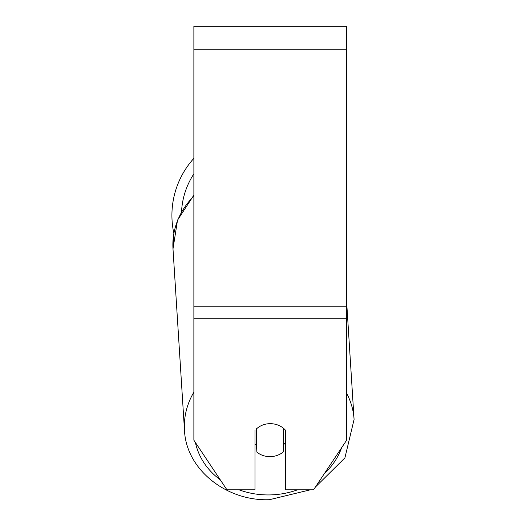 <?xml version="1.0" encoding="UTF-8"?>
<svg xmlns="http://www.w3.org/2000/svg" width="526" height="526" viewBox="0 0 526 526"><rect width="100%" height="100%" fill="white"/><g stroke="black" fill="none" stroke-linecap="round" stroke-linejoin="round"><path stroke-width="0.79" d="M283.606 428.388L283.606 451.702A19.094 16.53 -3.6 0 1 270.246 456.64A19.094 16.53 -3.6 0 1 256.892 452.123L256.885 428.401M254.978 444.049A19.094 16.53 -3.6 0 0 256.464 445.443L256.892 452.123M256.892 428.506A19.094 16.53 -3.6 0 1 263.5 424.738A19.094 16.536 0 0 1 285.533 430.288L285.533 489.818L313.562 489.818L346.634 440.209L346.634 318.256L193.877 318.256L193.877 440.209L226.949 489.818L254.978 489.818L254.978 430.288M285.533 442.57A19.094 16.53 -3.6 0 1 283.606 444.641M256.464 445.443L256.464 428.769M346.634 318.256L346.634 26.3L193.877 26.3L193.877 318.256M193.877 196.08A84.975 73.548 -3.6 0 0 172.995 248.897L173.843 233.334A84.975 84.975 0 0 1 193.877 158.333A84.975 84.975 0 0 0 171.917 215.338M193.877 392.172A84.975 73.548 176.4 0 0 184.481 430.209C186.013 469.258 226.173 501.331 269.43 499.7L310.314 489.818L269.43 499.7M297.558 489.818A75.422 65.29 -3.6 0 1 269.582 494.927A75.422 65.29 -3.6 0 1 239.067 489.818M220.262 479.784A75.422 65.29 -3.6 0 1 195.429 442.537M341.611 447.738A75.422 65.29 -3.6 0 1 324.364 473.61M346.634 301.878L354.083 419.459A84.975 73.548 176.4 0 0 346.634 393.224M346.634 49.214L193.877 49.214M346.634 306.796L193.877 306.796M193.877 173.889A75.422 75.422 0 0 0 181.555 211.564M184.481 430.209L172.995 248.897L177.518 220.184L193.877 195.1M315.39 487.069L344.905 457.883L354.083 419.459L344.905 457.883L315.39 487.069"/></g></svg>
